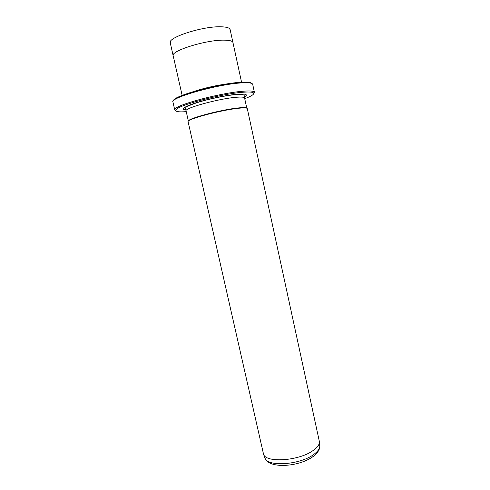 <?xml version="1.0" encoding="UTF-8"?>
<svg xmlns="http://www.w3.org/2000/svg" width="490" height="490" viewBox="0 0 490 490"><rect width="100%" height="100%" fill="white"/><g stroke="black" fill="none" stroke-linecap="round" stroke-linejoin="round"><path stroke-width="0.73" d="M244.724 98.686C252.668 95.666 255.351 93.596 252.76 92.469C251.082 91.918 247.677 91.857 242.55 92.279C222.05 93.762 179.799 104.805 176.32 109.411C174.452 111.53 177.76 112.277 186.237 111.653M175.806 110.789L174.752 109.962L175.359 108.756C178.844 104.021 222.025 92.714 242.948 91.244C248.179 90.815 251.652 90.889 253.355 91.459L254.414 92.304L253.814 93.498M173.552 100.664C172.48 96.236 218.025 83.539 240.382 82.314C246.917 81.885 250.647 82.24 251.578 83.361M254.414 92.304L252.693 84.317C252.313 82.92 248.461 82.455 241.141 82.926C217.456 84.249 169.473 97.908 172.939 102L174.752 109.962M313.306 450.371C299.629 460.741 266.646 463.228 263.602 454.5L188.099 121.71C185.888 119.456 221.143 109.968 238.624 108.259C244.143 107.678 247.027 107.788 247.279 108.59L319.498 442.109C319.339 444.767 317.281 447.517 313.306 450.371M228.567 83.686C217.003 85.199 205.659 87.716 194.542 91.232M182.145 95.409L173.184 55.805C170.367 51.009 205.653 39.88 223.752 40.149C229.461 40.162 232.53 40.964 232.952 42.557L241.564 82.24M246.752 108.161C246.237 107.475 243.401 107.408 238.25 107.947C221.388 109.582 187.29 118.672 188.399 121.097M264.729 457.415L265.115 458.413C268.146 467.074 300.382 464.704 313.741 454.475C317.618 451.651 319.633 448.926 319.78 446.292L319.713 445.226M232.922 42.446L230.135 29.602C229.675 27.85 226.576 26.913 220.831 26.779C202.609 26.117 167.329 37.571 170.257 42.875L170.52 41.46M185.814 110.011C180.375 109.252 183.897 106.808 196.392 102.68C208.532 98.876 226.631 95.133 237.093 94.239C246.096 93.584 248.534 94.515 244.412 97.02M186.071 110.93L185.52 109.043C186.243 107.114 183.358 107.684 196.294 102.894C208.109 99.09 226.356 95.281 236.621 94.521C243.94 94.08 244.265 95.213 244.265 96.022L244.565 97.963C244.29 97.051 241.411 96.83 235.929 97.308C218.577 98.68 183.799 108.302 186.071 110.93L188.381 121.122M176.32 109.411L175.359 108.756M263.602 454.5L265.115 458.413C269.745 469.389 300.058 466.547 313.422 456.282C318.819 452.056 319.884 448.338 319.78 446.292L319.498 442.109M173.16 55.695L170.257 42.875M244.565 97.963L246.782 108.174M230.135 29.602L229.302 28.432M252.76 92.469L253.355 91.459"/></g></svg>
